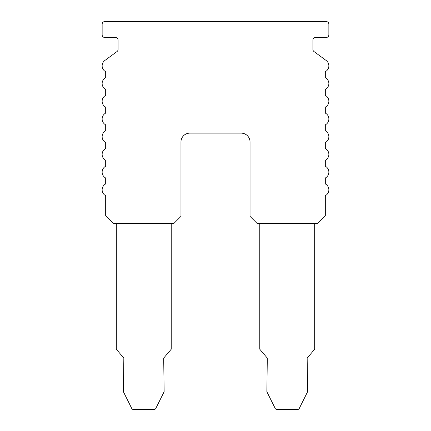 <?xml version="1.0" encoding="UTF-8"?>
<svg xmlns="http://www.w3.org/2000/svg" width="431" height="431" viewBox="0 0 431 431"><rect width="100%" height="100%" fill="white"/><g stroke="black" fill="none" stroke-linecap="round" stroke-linejoin="round"><path stroke-width="0.32" stroke-dasharray="2.15 1.62" d="M105.681 183.94A6.643 6.643 0 0 0 105.681 195.69L105.681 215.5L113.655 223.468L173.876 223.468L180.961 216.384L180.961 141.993A8.857 8.857 0 0 1 189.818 133.136L241.182 133.136A8.857 8.857 0 0 1 250.039 141.993L250.039 216.384L257.124 223.468L317.345 223.468L325.319 215.5L325.319 195.69A6.643 6.643 0 0 0 325.319 183.94L325.319 177.981A6.643 6.643 0 0 0 325.319 166.231L325.319 160.267A6.643 6.643 0 0 0 325.319 148.517L325.319 142.553A6.643 6.643 0 0 0 325.319 130.803L325.319 124.845A6.643 6.643 0 0 0 325.319 113.094L325.319 107.13A6.643 6.643 0 0 0 325.319 95.38L325.319 89.416A6.643 6.643 0 0 0 325.319 77.666L325.319 71.708A6.643 6.643 0 0 0 326.143 60.475L314.005 51.569A2.656 2.656 0 0 1 312.917 49.43L312.917 40.148A2.656 2.656 0 0 1 315.573 37.492L326.202 37.492A2.656 2.656 0 0 0 328.858 34.836L328.858 24.206A2.656 2.656 0 0 0 326.202 21.55L104.798 21.55A2.656 2.656 0 0 0 102.142 24.206L102.142 34.836A2.656 2.656 0 0 0 104.798 37.492L115.427 37.492A2.656 2.656 0 0 1 118.083 40.148L118.083 49.43A2.656 2.656 0 0 1 116.995 51.569L104.857 60.475A6.643 6.643 0 0 0 105.681 71.708L105.681 77.666A6.643 6.643 0 0 0 105.681 89.416L105.681 95.38A6.643 6.643 0 0 0 105.681 107.13L105.681 113.094A6.643 6.643 0 0 0 105.681 124.845L105.681 130.803A6.643 6.643 0 0 0 105.681 142.553L105.681 148.517A6.643 6.643 0 0 0 105.681 160.267L105.681 166.231A6.643 6.643 0 0 0 105.681 177.981L105.681 183.94M259.78 223.468L314.689 223.468L259.78 223.468L259.78 349.229L267.306 358.086L266.864 391.736L275.22 408.469A1.772 1.772 0 0 0 276.804 409.45L297.665 409.45A1.772 1.772 0 0 0 299.254 408.469L307.605 391.736L307.163 358.086L314.689 349.229L314.689 223.468M171.22 223.468L116.311 223.468L116.311 349.229L123.837 358.086L123.395 391.736L131.746 408.469A1.772 1.772 0 0 0 133.335 409.45L154.196 409.45A1.772 1.772 0 0 0 155.78 408.469L164.136 391.736L163.694 358.086L171.22 349.229L171.22 223.468L116.311 223.468"/><path stroke-width="0.65" d="M105.681 183.94A6.643 6.643 0 0 0 105.681 195.69L105.681 215.5L113.655 223.468L173.876 223.468L180.961 216.384L180.961 141.993A8.857 8.857 0 0 1 189.818 133.136L241.182 133.136A8.857 8.857 0 0 1 250.039 141.993L250.039 216.384L257.124 223.468L317.345 223.468L325.319 215.5L325.319 195.69A6.643 6.643 0 0 0 325.319 183.94L325.319 177.981A6.643 6.643 0 0 0 325.319 166.231L325.319 160.267A6.643 6.643 0 0 0 325.319 148.517L325.319 142.553A6.643 6.643 0 0 0 325.319 130.803L325.319 124.845A6.643 6.643 0 0 0 325.319 113.094L325.319 107.13A6.643 6.643 0 0 0 325.319 95.38L325.319 89.416A6.643 6.643 0 0 0 325.319 77.666L325.319 71.708A6.643 6.643 0 0 0 326.143 60.475L314.005 51.569A2.656 2.656 0 0 1 312.917 49.43L312.917 40.148A2.656 2.656 0 0 1 315.573 37.492L326.202 37.492A2.656 2.656 0 0 0 328.858 34.836L328.858 24.206A2.656 2.656 0 0 0 326.202 21.55L104.798 21.55A2.656 2.656 0 0 0 102.142 24.206L102.142 34.836A2.656 2.656 0 0 0 104.798 37.492L115.427 37.492A2.656 2.656 0 0 1 118.083 40.148L118.083 49.43A2.656 2.656 0 0 1 116.995 51.569L104.857 60.475A6.643 6.643 0 0 0 105.681 71.708L105.681 77.666A6.643 6.643 0 0 0 105.681 89.416L105.681 95.38A6.643 6.643 0 0 0 105.681 107.13L105.681 113.094A6.643 6.643 0 0 0 105.681 124.845L105.681 130.803A6.643 6.643 0 0 0 105.681 142.553L105.681 148.517A6.643 6.643 0 0 0 105.681 160.267L105.681 166.231A6.643 6.643 0 0 0 105.681 177.981L105.681 183.94M116.311 223.468L116.311 349.229L123.837 358.086L123.395 391.736L131.746 408.469A1.772 1.772 0 0 0 133.335 409.45L154.196 409.45A1.772 1.772 0 0 0 155.78 408.469L164.136 391.736L163.694 358.086L171.22 349.229L171.22 223.468M259.78 223.468L259.78 349.229L267.306 358.086L266.864 391.736L275.22 408.469A1.772 1.772 0 0 0 276.804 409.45L297.665 409.45A1.772 1.772 0 0 0 299.254 408.469L307.605 391.736L307.163 358.086L314.689 349.229L314.689 223.468"/></g></svg>
